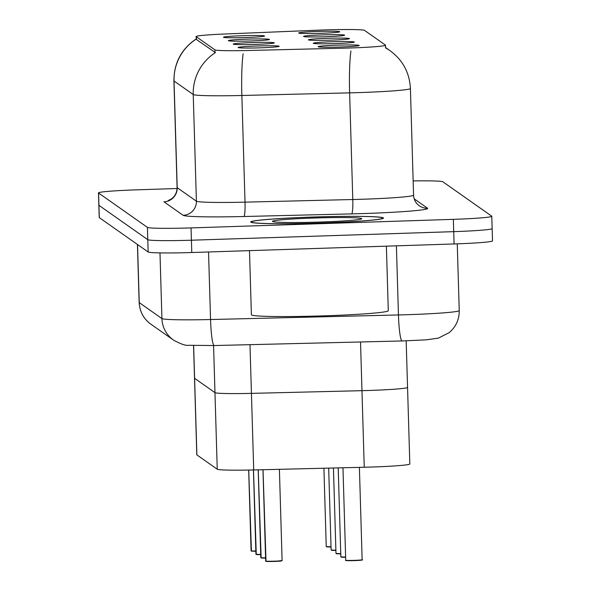 <?xml version="1.0" encoding="UTF-8"?>
<svg xmlns="http://www.w3.org/2000/svg" width="591" height="591" viewBox="0 0 591 591"><rect width="100%" height="100%" fill="white"/><g stroke="black" fill="none" stroke-linecap="round" stroke-linejoin="round"><path stroke-width="0.89" d="M318.889 30.148A36.982 1.743 178.3 0 1 325.257 29.912A36.982 1.743 178.3 0 1 364.521 30.377L385.435 45.086A36.982 1.743 178.3 0 1 385.509 45.197A36.982 1.743 178.3 0 1 344.479 48.144L247.762 50.501A36.982 1.743 178.3 0 1 214.947 49.858L196.197 36.672A36.982 1.743 178.3 0 1 196.123 36.561A36.982 1.743 178.3 0 1 224.344 34.034L318.889 30.148M320.514 33.318A20.545 0.968 178.3 0 1 298.677 33.022A20.545 0.968 178.3 0 1 317.884 31.463A20.545 0.968 178.3 0 1 339.729 31.803A20.545 0.968 178.3 0 1 320.514 33.318M339.988 47.014A20.545 0.968 178.3 0 1 318.143 46.719A20.545 0.968 178.3 0 1 337.35 45.16A20.545 0.968 178.3 0 1 359.202 45.5A20.545 0.968 178.3 0 1 339.988 47.014M335.119 43.586A20.545 0.968 178.3 0 1 313.274 43.298A20.545 0.968 178.3 0 1 332.489 41.732A20.545 0.968 178.3 0 1 354.334 42.079A20.545 0.968 178.3 0 1 335.119 43.586M330.251 40.166A20.545 0.968 178.3 0 1 308.413 39.87A20.545 0.968 178.3 0 1 327.621 38.312A20.545 0.968 178.3 0 1 349.466 38.651A20.545 0.968 178.3 0 1 330.251 40.166M325.382 36.738A20.545 0.968 178.3 0 1 303.545 36.45A20.545 0.968 178.3 0 1 322.752 34.884A20.545 0.968 178.3 0 1 344.597 35.231A20.545 0.968 178.3 0 1 325.382 36.738M245.354 37.558A20.545 0.968 178.3 0 1 223.509 37.27A20.545 0.968 178.3 0 1 242.716 35.704A20.545 0.968 178.3 0 1 264.561 36.051A20.545 0.968 178.3 0 1 245.354 37.558M259.959 47.834A20.545 0.968 178.3 0 1 238.114 47.539A20.545 0.968 178.3 0 1 257.321 45.98A20.545 0.968 178.3 0 1 279.166 46.327A20.545 0.968 178.3 0 1 259.959 47.834M255.09 44.406A20.545 0.968 178.3 0 1 233.246 44.118A20.545 0.968 178.3 0 1 252.453 42.552A20.545 0.968 178.3 0 1 274.298 42.899A20.545 0.968 178.3 0 1 255.09 44.406M250.222 40.986A20.545 0.968 178.3 0 1 228.377 40.69A20.545 0.968 178.3 0 1 247.585 39.132A20.545 0.968 178.3 0 1 269.43 39.471A20.545 0.968 178.3 0 1 250.222 40.986M407.472 387.275A41.089 1.936 178.3 0 1 407.554 387.393A41.089 1.936 178.3 0 1 361.965 390.673L251.434 393.37A41.089 1.936 178.3 0 1 214.969 392.646L194.609 378.321A41.089 1.936 178.3 0 1 194.52 378.203L196.796 454.782A41.089 1.936 178.3 0 0 196.877 454.9L217.244 469.224A41.089 1.936 178.3 0 0 253.709 469.948L364.241 467.252A41.089 1.936 178.3 0 0 409.829 463.972L407.554 387.393A41.089 1.936 178.3 0 1 361.965 390.673L251.434 393.37A41.089 1.936 178.3 0 1 214.969 392.646L194.609 378.321A41.089 1.936 178.3 0 1 194.52 378.203L193.553 345.58M312.831 217.037A66.428 3.132 -1.7 0 0 250.695 222.002A66.428 3.132 -1.7 0 0 321.356 223.029A66.428 3.132 -1.7 0 0 383.493 218.064A66.428 3.132 -1.7 0 0 312.831 217.037M177.086 188.522L136.92 189.829A41.089 1.936 -1.7 0 0 98.483 192.902L98.852 205.21A41.089 1.936 -1.7 0 0 98.933 205.328L147.794 239.695A41.089 1.936 -1.7 0 0 191.41 240.212L453.718 231.65A41.089 1.936 -1.7 0 0 492.148 228.577A41.089 1.936 -1.7 0 0 492.067 228.458M243.13 53.751A47.937 5.334 88.6 0 0 241.852 95.483A54.786 2.578 178.3 0 1 193.235 94.523A47.937 47.79 125.1 0 1 215.412 52.614L196.271 39.375L196.197 36.672M98.483 192.902A41.089 1.936 -1.7 0 0 98.571 193.021L147.425 227.387A41.089 1.936 -1.7 0 0 191.048 227.904L453.349 219.342A41.089 1.936 -1.7 0 0 491.786 216.269A41.089 1.936 -1.7 0 0 491.697 216.151L442.844 181.784A41.089 1.936 -1.7 0 0 413.153 180.927M99.214 217.518A41.089 1.936 -1.7 0 0 99.303 217.636L148.156 252.002A41.089 1.936 -1.7 0 0 191.78 252.52L454.08 243.957A41.089 1.936 -1.7 0 0 492.517 240.884L492.148 228.577A41.089 1.936 -1.7 0 1 453.718 231.65L191.41 240.212A41.089 1.936 -1.7 0 1 147.794 239.695L98.933 205.328A41.089 1.936 -1.7 0 1 98.852 205.21L99.214 217.518M251.101 550.878L251.072 550.768A8.215 0.384 -1.7 0 0 251.079 550.775A8.215 0.384 -1.7 0 0 251.072 550.768L248.678 470.052L251.212 551.004M251.293 551.056L255.851 551.24A7.942 0.377 178.3 0 1 251.404 551.071L248.722 470.052M362.135 559.729L359.394 467.37L362.135 559.736A8.215 0.384 -1.7 0 0 362.135 559.729M255.94 554.188A8.215 0.384 -1.7 0 0 255.94 554.195L253.443 469.956L256.08 554.432M256.162 554.476L260.72 554.661A7.942 0.377 178.3 0 1 256.272 554.498L253.487 469.948M260.838 557.727L260.808 557.616A8.215 0.384 -1.7 0 0 260.808 557.623A8.215 0.384 -1.7 0 0 260.808 557.616L258.208 469.838L260.949 557.852M261.03 557.904L265.588 558.089A7.942 0.377 178.3 0 1 261.141 557.919L258.252 469.838M265.706 561.154L265.677 561.044A8.215 0.384 -1.7 0 0 265.677 561.051A8.215 0.384 -1.7 0 0 265.677 561.044L262.965 469.719L265.817 561.28M281.427 560.726A7.942 0.377 178.3 0 1 274.409 561.428A7.942 0.377 178.3 0 1 266.009 561.347L263.017 469.719M321.312 222.999A65.741 3.095 -1.7 0 0 382.805 218.086A65.741 3.095 -1.7 0 0 312.875 217.067A65.741 3.095 -1.7 0 0 251.382 221.987A65.741 3.095 -1.7 0 0 321.312 222.999M249.491 250.636L251.397 314.781A68.482 3.228 -1.7 0 0 324.237 315.838A68.482 3.228 -1.7 0 0 388.294 310.718L386.381 246.166M314.227 218.02A44.657 2.105 -1.7 0 0 272.51 221.455A44.657 2.105 -1.7 0 0 319.96 222.046A44.657 2.105 -1.7 0 0 361.685 218.81A44.657 2.105 -1.7 0 0 314.227 218.02M360.525 341.975L364.241 467.252M249.986 344.671L253.709 469.948M213.573 345.558L217.244 469.224M193.634 345.58L196.877 454.9M214.947 49.858L215.021 52.569M414.202 198.849L427.529 208.224A13.696 13.652 -54.9 0 1 419.248 205.749C415.783 203.26 413.892 199.728 413.574 195.148A54.786 2.578 -1.7 0 1 362.335 199.248A54.786 2.578 -1.7 0 1 352.79 199.522A13.696 1.522 -91.4 0 1 351.689 213.883L243.92 216.513A68.482 3.228 178.3 0 1 183.144 215.309L163.943 201.804A13.696 13.652 -54.9 0 0 177.204 187.687L196.404 201.191A54.786 2.578 -1.7 0 0 245.021 202.152L352.79 199.522L349.621 92.861L241.852 95.483L245.021 202.152A13.696 1.522 -91.4 0 1 243.92 216.513M427.529 208.224A68.482 3.228 178.3 0 1 363.613 213.543A68.482 3.228 178.3 0 1 351.689 213.883M385.443 47.812A47.937 47.79 -54.9 0 1 390.06 50.686C402.781 60.083 409.563 72.686 410.413 88.487A54.786 2.578 178.3 0 1 359.165 92.588A54.786 2.578 178.3 0 1 349.621 92.861A47.937 5.334 88.6 0 1 350.921 50.966M183.144 215.309A13.696 13.652 -54.9 0 0 196.404 201.191L193.235 94.523L174.035 81.019A47.937 47.79 -54.9 0 1 196.197 39.117M174.035 81.019A54.786 2.578 178.3 0 1 173.924 80.864L177.093 187.524A54.786 2.578 -1.7 0 0 177.204 187.687L174.035 81.019M453.349 219.342L454.08 243.957M98.571 193.021L99.303 217.636M147.425 227.387L148.156 252.002M191.048 227.904L191.78 252.52M208.542 251.973L210.551 319.532A27.393 3.051 88.6 0 0 214.23 345.543L188.573 345.292C185.729 345.794 180.698 344.058 173.495 340.084L150.816 324.134C143.613 318.918 139.72 311.693 139.144 302.466A54.786 2.578 -1.7 0 0 139.254 302.622L161.927 318.571A54.786 2.578 -1.7 0 0 210.551 319.532L398.452 314.951A54.786 2.578 -1.7 0 0 407.997 314.678A54.786 2.578 -1.7 0 0 459.244 310.578L457.257 243.847M396.398 245.841L398.452 314.951A27.393 3.051 88.6 0 0 402.139 340.963L214.23 345.543M150.816 324.134A27.393 27.304 -54.9 0 1 139.254 302.622L137.533 244.534M173.495 340.084A27.393 27.304 -54.9 0 1 161.927 318.571L159.984 252.896M326.926 546.66A7.942 0.377 178.3 0 0 331.019 546.993L326.239 546.527A8.215 0.384 -1.7 0 0 331.012 546.734M251.123 550.812A8.215 0.384 -1.7 0 0 255.844 550.982M331.795 550.081A7.942 0.377 178.3 0 0 335.887 550.42L331.108 549.948A8.215 0.384 -1.7 0 0 335.88 550.155M336.663 553.508A7.942 0.377 178.3 0 0 340.756 553.841L335.976 553.375A8.215 0.384 -1.7 0 0 340.748 553.582M341.532 556.929A7.942 0.377 178.3 0 0 345.624 557.269L340.844 556.796A8.215 0.384 -1.7 0 0 345.617 557.003M361.869 560.009A7.942 0.377 178.3 0 1 354.445 560.608C341.155 560.748 347.198 560.371 345.713 560.224A8.215 0.384 -1.7 0 0 354.452 560.349A8.215 0.384 -1.7 0 0 362.135 559.736C363.664 560.009 361.101 560.298 354.445 560.608A7.942 0.377 178.3 0 1 346.4 560.357M255.992 554.232A8.215 0.384 -1.7 0 0 260.712 554.402M260.86 557.66A8.215 0.384 -1.7 0 0 265.581 557.83M265.728 561.081A8.215 0.384 -1.7 0 0 274.416 561.169A8.215 0.384 -1.7 0 0 282.106 560.556L274.409 561.428L265.898 561.324M406.172 340.844L407.554 387.393M196.123 36.561L196.205 39.287M385.509 45.197L385.591 47.893M196.618 38.666C181.555 48.684 173.99 62.749 173.924 80.864M390.06 50.686L385.576 47.531M491.786 216.269L492.148 228.577M410.413 88.487L413.574 195.148M177.093 187.524C176.96 192.806 174.847 196.751 170.74 199.359L168.236 200.497M459.244 310.578C459.303 319.48 455.957 326.83 449.212 332.622L438.374 338.133L425.971 339.855L402.139 340.963M139.144 302.466L137.422 244.452M326.239 546.527L323.912 468.235M331.108 549.948L328.677 468.116M335.976 553.375L333.442 467.998M340.844 556.796L338.2 467.887M345.713 560.224L342.965 467.769M282.106 560.556L279.395 469.32M382.82 218.53L382.805 218.086M251.397 222.43L251.382 221.987"/></g></svg>
